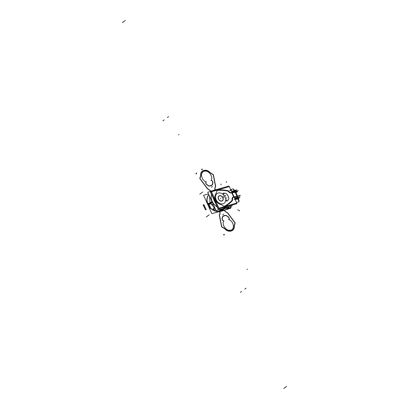 <?xml version="1.0" encoding="UTF-8"?>
<svg xmlns="http://www.w3.org/2000/svg" width="409" height="409" viewBox="0 0 409 409"><rect width="100%" height="100%" fill="white"/><g stroke="black" fill="none" stroke-linecap="round" stroke-linejoin="round"><path stroke-width="0.61" d="M222.982 197.91A2.996 2.28 53.8 0 0 218.892 195.977A2.996 2.28 53.8 0 0 218.498 199.214M218.345 198.876A2.996 2.28 53.8 0 0 222.43 200.809A2.996 2.28 53.8 0 0 222.828 197.573M222.818 197.951A2.791 2.127 53.8 0 0 220.216 195.824A2.791 2.127 53.8 0 0 218.278 197.598A2.791 2.127 53.8 0 0 218.636 199.163M218.493 198.851A2.791 2.127 53.8 0 0 220.707 200.906A2.791 2.127 53.8 0 0 222.752 200.165A2.791 2.127 53.8 0 0 222.675 197.634M217.194 206.964A9.831 7.49 -126.2 0 1 212.194 201.34A9.831 7.49 53.8 0 0 217.194 206.964A9.831 7.49 -126.2 0 1 212.194 201.34A9.831 7.49 -126.2 0 1 211.545 194.449A9.831 7.49 53.8 0 0 212.194 201.34A9.831 7.49 53.8 0 0 217.194 206.964A9.831 7.49 -126.2 0 1 212.194 201.34A9.831 7.49 -126.2 0 1 211.545 194.449A9.831 7.49 53.8 0 0 212.194 201.34A9.831 7.49 53.8 0 1 211.545 194.449M210.216 191.509L207.746 192.23L216.054 210.625L231.382 206.141M214.981 202.066A7.157 5.45 -126.2 0 1 214.065 200.323M214.255 200.742A7.086 5.399 53.8 0 0 214.96 202.02A7.086 5.399 53.8 0 1 214.255 200.742A7.086 5.399 53.8 0 0 214.96 202.02A7.086 5.399 53.8 0 1 214.255 200.742A7.086 5.399 53.8 0 1 213.774 199.393A7.086 5.399 53.8 0 0 214.255 200.742A7.086 5.399 53.8 0 1 213.774 199.393A7.086 5.399 53.8 0 0 214.255 200.742M214.428 201.131A7.157 5.45 -126.2 0 1 213.743 199.321M208.483 193.856L203.57 195.287L211.877 213.682L227.215 209.224L226.734 208.161M208.912 194.817A9.918 7.551 53.8 0 0 208.099 204.311A9.918 7.551 53.8 0 1 208.912 194.817A9.918 7.551 53.8 0 0 208.099 204.311A9.918 7.551 53.8 0 1 208.912 194.817A9.918 7.551 53.8 0 0 208.099 204.311A9.918 7.551 53.8 0 0 220.609 210.635A9.918 7.551 53.8 0 1 208.099 204.311A4.545 0.787 155.7 0 0 212.118 201.908A4.545 0.787 -24.3 0 1 208.099 204.311A4.545 0.787 155.7 0 0 212.118 201.908A4.545 0.787 -24.3 0 1 208.099 204.311A9.918 7.551 53.8 0 0 220.609 210.635A9.918 7.551 53.8 0 1 208.099 204.311A4.545 0.787 155.7 0 0 212.118 201.908A4.545 0.787 155.7 0 1 207.936 204.382A4.545 0.787 155.7 0 0 212.118 201.908M222.097 209.546A9.918 7.551 53.8 0 0 222.818 208.656A9.918 7.551 53.8 0 1 222.097 209.546A9.918 7.551 53.8 0 0 222.818 208.656A9.918 7.551 53.8 0 1 222.097 209.546A9.918 7.551 53.8 0 0 222.818 208.656M208.846 194.664A10.061 7.664 53.8 0 0 208.207 204.945A4.545 0.608 152.9 0 0 212.332 202.383M222.46 209.342A10.061 7.664 53.8 0 1 207.695 203.81A4.545 0.966 158.5 0 0 211.908 201.448M222.583 209.188A10.061 7.664 53.8 0 0 222.992 208.605M213.733 213.145L227.445 209.362L226.883 208.12M227.215 208.861L231.095 207.731L230.502 206.422M236.509 202.481L239.086 201.734L237.731 198.733L239.086 201.734L237.731 198.733L239.086 201.734L237.731 198.733L239.086 201.734L236.509 202.481M230.691 189.592L233.268 188.846L234.081 190.645L233.268 188.846L234.081 190.645L233.268 188.846L234.081 190.645L233.268 188.846L230.691 189.592M237.256 199.03L236.622 199.214A2.843 0.491 155.7 0 0 234.981 199.091A2.843 0.491 -24.3 0 1 236.622 199.214L237.271 199.019A3.676 0.639 155.7 0 0 237.261 198.227A3.676 0.639 -24.3 0 1 237.266 199.019L237.256 199.03M227.378 209.214L230.589 208.283L230.431 207.925L230.589 208.283L227.378 209.214M219.244 211.637L222.23 209.449A107.092 81.555 -126.2 0 0 224.423 208.191M227.818 207.205A1.999 1.028 -171.4 0 0 229.285 206.842A14.98 11.411 -126.2 0 0 229.296 206.775M223.396 209.132L229.106 207.47L228.917 207.051M235.211 199.602L237.43 198.953M223.83 187.511L210.134 191.33L218.513 209.883L232.138 205.921L231.806 205.175M216.305 190.088A0.746 0.573 -126.2 0 1 216.632 189.848A0.746 0.573 -126.2 0 0 216.305 190.088A0.746 0.573 -126.2 0 1 216.632 189.848A0.746 0.573 -126.2 0 0 216.305 190.088A0.746 0.573 -126.2 0 1 216.438 189.929M225.247 207.276L225.154 206.714L225.247 207.276L224.725 207.66A107.092 81.555 -126.2 0 0 226.243 206.79A107.092 81.555 -126.2 0 1 224.725 207.66L225.247 207.276L225.154 206.714L225.247 207.276A107.092 81.555 53.8 0 0 226.013 206.847A107.092 81.555 -126.2 0 1 225.247 207.276A107.092 81.555 53.8 0 0 226.013 206.847A107.092 81.555 -126.2 0 1 225.247 207.276L224.725 207.66A107.092 81.555 -126.2 0 0 226.243 206.79A107.092 81.555 -126.2 0 1 224.725 207.66L225.247 207.276L225.154 206.714A106.591 81.171 53.8 0 0 226.264 206.085A106.591 81.171 53.8 0 1 225.154 206.714L224.669 207.235L224.152 206.934L224.838 206.525L225.154 206.714L224.669 207.235L223.943 207.082L224.838 206.525L225.154 206.714A106.591 81.171 53.8 0 0 226.264 206.085A106.591 81.171 53.8 0 1 225.154 206.714L224.669 207.235L224.152 206.934L224.838 206.525L225.154 206.714L224.669 207.235L224.152 206.934L224.838 206.525L225.154 206.714L224.669 207.235L223.943 207.082L224.838 206.525L225.154 206.714A106.591 81.171 53.8 0 0 226.264 206.085M224.618 207.7A0.746 0.573 -126.2 0 1 224.229 207.66A0.746 0.573 -126.2 0 0 224.618 207.7A0.746 0.573 -126.2 0 1 224.229 207.66A0.746 0.573 -126.2 0 0 224.618 207.7A0.746 0.573 -126.2 0 1 224.229 207.66M223.902 207.475L224.669 207.235M218.375 208.866L224.388 207.332M225.972 206.872L236.412 203.82M224.377 207.123L218.365 208.871L210.712 191.923L216.704 189.986M236.407 192.005L238.283 190.63L231.412 192.629A2.398 1.825 -126.2 0 1 229.05 191.473M234.965 192.097L232.036 192.501M237.322 199.035L240.093 197.005L234.935 198.503M237.261 198.227L234.858 198.559L237.261 198.227A3.676 0.639 -24.3 0 1 237.266 199.019A3.676 0.639 155.7 0 0 237.261 198.227A3.676 0.639 -24.3 0 1 237.266 199.019M234.868 198.467L234.807 198.518A0.997 0.762 53.8 0 1 235.129 198.36L234.832 198.58M234.965 197.823L234.74 198.6M234.608 198.191L234.142 197.158L234.608 198.191L237.435 197.562L234.608 198.191L234.142 197.158L237.067 196.755L237.435 197.562L234.608 198.191L234.142 197.158L237.067 196.755L237.435 197.562A4.177 0.721 -24.3 0 1 238.053 197.598M231.453 191.34L234.495 190.921L235.119 192.296L234.495 190.921L231.453 191.34M237.016 196.499L237.573 197.736L237.016 196.499M234.638 198.329L236.341 198.094L234.638 198.329M232.138 191.632L234.602 191.289L234.766 191.652L234.602 191.289A4.177 0.721 -24.3 0 1 235.277 191.386A4.177 0.721 155.7 0 0 234.602 191.289L232.138 191.632L234.602 191.289L234.766 191.652L234.602 191.289L231.571 191.468L232.138 191.632L231.571 191.468L232.138 191.632L231.571 191.468L232.015 192.45L231.571 191.468M234.49 191.172A4.177 0.721 -24.3 0 1 235.221 191.264L235.671 192.261L235.221 191.264A4.177 0.721 -24.3 0 0 234.49 191.172M237.435 197.695A4.177 0.721 -24.3 0 1 237.828 197.665A4.177 0.721 -24.3 0 0 237.435 197.695M238.83 196.427L240.39 195.287L233.513 197.286M231.228 190.783A1.999 0.348 -24.3 0 1 231.31 190.773L231.56 191.33L231.31 190.773A1.999 0.348 -24.3 0 0 231.228 190.783M234.715 198.319L234.965 198.876A1.999 0.348 -24.3 0 0 234.884 198.886A1.999 0.348 -24.3 0 1 234.965 198.876L234.715 198.319M216.903 189.525L228.882 186.039L229.147 186.632L228.882 186.039L216.903 189.525L217.169 190.113L216.903 189.525A107.081 81.544 53.8 0 0 216.806 189.531A0.501 0.291 -94.5 0 1 217.061 189.479A0.746 0.573 53.8 0 0 217.01 189.51L216.387 189.965M224.597 206.571L224.873 207.179L236.852 203.692L236.576 203.089L236.852 203.692L224.873 207.179L224.597 206.571M216.688 190.124L217.491 189.735A106.591 81.171 53.8 0 1 218.764 189.653A106.591 81.171 53.8 0 0 217.491 189.735L217.409 190.011M217.399 190.042A43.523 33.144 -126.2 0 1 217.424 190.042A43.523 33.144 53.8 0 0 217.399 190.042L216.637 190.287L217.399 190.042A43.523 33.144 -126.2 0 1 217.424 190.042A43.523 33.144 -126.2 0 0 217.399 190.042L216.637 190.287M224.802 207.373L225.047 207.128A0.501 0.322 61.4 0 1 224.899 207.465A107.081 81.544 53.8 0 0 225.052 207.383M231.514 191.228A0.997 0.762 53.8 0 0 231.888 191.187L231.724 191.305M217.491 189.735L216.79 189.791L217.491 189.735A106.591 81.171 53.8 0 1 218.764 189.653A106.591 81.171 53.8 0 0 217.491 189.735L216.412 190.067L217.491 189.735A106.591 81.171 53.8 0 1 218.764 189.653M216.387 190.343L216.739 190.083A43.523 33.144 -126.2 0 1 228.017 190.712M227.716 190.645A1.999 1.518 -126.2 0 1 229.163 191.627M216.688 190.257L216.862 189.679L216.243 190.134M217.271 189.418A107.092 81.555 53.8 0 0 217.015 189.439M223.697 208.375L222.118 209.531A107.092 81.555 53.8 0 0 224.469 208.176M225.103 207.348A107.092 81.555 53.8 0 0 225.978 206.857M224.638 207.148A0.746 0.573 53.8 0 0 225.047 207.297M224.055 206.811L224.797 207.245L224.173 207.7M223.713 207.21L224.285 206.79A43.523 33.144 -126.2 0 0 228.207 204.434A43.523 33.144 -126.2 0 0 232.445 200.512M232.588 199.219A1.999 1.518 -126.2 0 1 232.261 200.717M232.629 199.398A2.398 1.825 -126.2 0 1 233.186 197.475A2.398 1.825 -126.2 0 1 233.708 197.24M235.073 191.141L236.857 189.837L231.877 191.284M237.128 196.484L235.231 192.281L232.097 192.721A1.794 0.312 155.7 0 1 232.205 192.705M235.477 196.714L233.999 196.923A1.794 0.312 155.7 0 1 234.101 196.908L234.101 196.908M233.963 196.836L236.085 196.54L234.014 196.831L232.194 192.797L235.211 192.373L236.975 196.279L235.211 192.373L232.194 192.797L234.014 196.831L236.085 196.54L234.014 196.831L232.194 192.797L235.211 192.373L236.975 196.279L235.211 192.373L232.194 192.797L234.014 196.831L232.194 192.797M235.057 192.307A4.192 0.726 -24.3 0 1 235.855 192.383L237.542 196.115M234.924 192.261L235.896 192.47A4.192 0.726 155.7 0 0 235.211 192.373M233.611 196.923L233.309 197.01A2.797 2.127 53.8 0 0 232.077 199.198A2.797 2.127 -126.2 0 1 233.309 197.01L233.611 196.923L231.791 192.89L233.611 196.923L233.309 197.01A2.797 2.127 53.8 0 0 232.077 199.198L232.107 199.454A1.769 1.345 -126.2 0 1 231.816 200.538A43.594 33.195 -126.2 0 1 224.168 206.335L221.09 204.546A6.718 5.118 -126.2 0 1 215.548 199.894A6.718 5.118 -126.2 0 1 216.09 193.472L217.026 190.517A43.594 33.195 -126.2 0 1 227.532 191.039A1.769 1.345 -126.2 0 1 228.616 191.719L228.795 191.928A2.797 2.127 53.8 0 0 231.484 192.976L231.791 192.89L231.484 192.976A2.797 2.127 -126.2 0 1 228.795 191.928L228.616 191.719A1.769 1.345 53.8 0 0 227.532 191.039A43.594 33.195 53.8 0 0 217.026 190.517L216.09 193.472A6.718 5.118 53.8 0 0 215.548 199.894A6.718 5.118 53.8 0 0 221.09 204.546L224.168 206.335A43.594 33.195 53.8 0 0 231.816 200.538A1.769 1.345 53.8 0 0 232.107 199.454L232.077 199.198A2.797 2.127 -126.2 0 1 233.309 197.01L233.611 196.923L231.791 192.89L231.484 192.976A2.797 2.127 -126.2 0 1 228.795 191.928A2.797 2.127 53.8 0 0 231.484 192.976L231.791 192.89L233.611 196.923L231.791 192.89M234.976 192.204L237.154 191.898L235.952 192.593M236.76 203.033L229.331 186.581L211.494 191.765L218.922 208.222L236.76 203.033M216.141 199.72A5.992 4.56 -126.2 0 1 217.102 193.58A5.992 4.56 -126.2 0 1 223.253 194.546A5.992 4.56 53.8 0 0 217.102 193.58A5.992 4.56 53.8 0 0 216.141 199.72A5.992 4.56 -126.2 0 1 217.102 193.58A5.992 4.56 -126.2 0 1 223.253 194.546A5.992 4.56 -126.2 0 0 217.102 193.58A5.992 4.56 -126.2 0 0 216.141 199.72A5.992 4.56 53.8 0 0 221.785 203.948A5.992 4.56 53.8 0 0 225.732 200.042A5.992 4.56 -126.2 0 1 221.785 203.948A5.992 4.56 -126.2 0 1 216.141 199.72A5.992 4.56 -126.2 0 0 221.785 203.948A5.992 4.56 -126.2 0 0 225.732 200.042A5.992 4.56 -126.2 0 1 221.785 203.948A5.992 4.56 -126.2 0 1 216.141 199.72M223.324 194.612A5.992 4.56 -126.2 0 1 225.124 197.107A5.992 4.56 53.8 0 0 223.324 194.612A5.992 4.56 -126.2 0 1 225.124 197.107A5.992 4.56 -126.2 0 1 225.737 199.95A5.992 4.56 53.8 0 0 225.124 197.107A5.992 4.56 -126.2 0 1 225.737 199.95A5.992 4.56 53.8 0 0 225.124 197.107A5.992 4.56 53.8 0 0 223.324 194.612A5.992 4.56 -126.2 0 1 225.124 197.107A5.992 4.56 -126.2 0 1 225.737 199.95M225.211 197.158A5.992 4.56 53.8 0 0 223.232 194.449M223.37 194.577A0.997 0.762 -126.2 0 1 223.795 193.068M223.207 193.201A0.997 0.762 53.8 0 0 223.196 194.474A0.997 0.762 53.8 0 1 223.662 193.089A0.997 0.762 53.8 0 0 223.258 193.171M225.206 193.217L223.631 193.048M224.996 193.237L223.749 193.099L224.996 193.237M225.047 193.201A2.556 1.948 -126.2 0 1 226.857 194.183M226.739 194.147A2.556 1.948 53.8 0 0 225.078 193.247A2.556 1.948 53.8 0 1 226.739 194.147A2.556 1.948 53.8 0 0 225.078 193.247A2.556 1.948 53.8 0 1 226.739 194.147A5.992 4.56 53.8 0 1 228.733 198.564A5.992 4.56 53.8 0 0 226.739 194.147A5.992 4.56 53.8 0 1 228.733 198.564A5.992 4.56 53.8 0 0 226.739 194.147M226.724 194.035A5.992 4.56 -126.2 0 1 228.784 198.621M228.774 198.437A2.556 1.948 -126.2 0 1 228.166 200.113A2.556 1.948 53.8 0 0 228.733 198.564A2.556 1.948 53.8 0 1 228.171 200.103A2.556 1.948 53.8 0 0 228.733 198.564A2.556 1.948 53.8 0 1 228.171 200.103M227.21 200.947A0.997 0.762 53.8 0 1 225.742 200.113A0.997 0.762 53.8 0 0 227.21 200.947A0.997 0.762 53.8 0 1 225.742 200.113A0.997 0.762 53.8 0 0 227.21 200.947L228.278 200.016M227.302 200.865L228.13 200.134L227.302 200.865A0.997 0.762 -126.2 0 1 225.778 199.919M225.778 200.088A5.992 4.56 53.8 0 0 225.134 196.99M216.55 190.226L210.712 191.923M216.366 202.567A6.968 5.307 -126.2 0 1 214.209 197.787A6.968 5.307 -126.2 0 0 216.366 202.567A6.968 5.307 -126.2 0 1 214.209 197.787A6.968 5.307 -126.2 0 0 216.366 202.567A6.968 5.307 -126.2 0 1 214.209 197.787M227.138 208.682L231.059 207.537L230.548 206.407M224.209 206.698L223.769 207.02M223.738 206.939L224.004 206.744M223.513 207.061L223.846 206.796A43.824 33.374 53.8 0 0 223.871 206.78M220.957 198.176L220.436 198.559L220.957 198.176M221.463 209.551L223.57 208.437L221.463 209.551L223.57 208.437L221.463 209.551L218.958 209.776L221.463 209.551M209.449 195.998L210.108 202.869L215.088 208.483L210.108 202.869L209.449 195.998L210.108 202.869L215.088 208.483L210.108 202.869L209.449 195.998M223.723 196.151L223.202 196.535L223.723 196.151M208.099 204.311A9.918 7.551 53.8 0 0 220.609 210.635M221.796 209.336L222.373 209.382L224.444 208.181L222.373 209.382L224.444 208.181L222.373 209.382L221.361 209.081L221.796 209.336M210.87 204.014L213.488 204.95L210.87 204.014L213.488 204.95L210.87 204.014L210.528 203.253L210.891 204.06L210.548 203.247L210.87 204.014M214.439 207.051L213.176 209.122L213.846 210.604L215.456 209.301L213.846 210.604L215.456 209.301L213.846 210.604L213.176 209.122L213.846 210.604L213.176 209.122L214.439 207.051M210.768 208.36L208.687 203.283L207.823 203.534L210.093 208.559L210.768 208.36L208.687 203.283L207.823 203.534L210.093 208.559L210.768 208.36L208.687 203.283L207.823 203.534L210.093 208.559L210.768 208.36L208.687 203.283L207.823 203.534L210.093 208.559L210.768 208.36M203.616 205.655L205.528 209.883L206.197 209.689L203.933 204.664L203.069 204.914L205.528 209.883L206.197 209.689L203.933 204.664L203.069 204.914L205.528 209.883L206.197 209.689L203.933 204.664L203.069 204.914L205.528 209.883L206.197 209.689L203.933 204.664L203.069 204.914L203.616 205.655M226.601 182.363L226.197 181.468L226.601 182.363M213.36 209.526L212.992 208.718L213.36 209.526M210.548 203.247L210.911 204.055L210.548 203.247M221.146 184.868L220.742 183.973L221.146 184.868M221.888 208.927L222.47 208.759L221.888 208.927M240.359 292.379L241.402 291.617M223.181 210.323L221.223 210.891L221.376 211.228L223.334 210.661L223.181 210.323L221.223 210.891L221.376 211.228L223.334 210.661L223.181 210.323L221.223 210.891L221.376 211.228L223.334 210.661L223.181 210.323L221.223 210.891L221.376 211.228L223.334 210.661L223.181 210.323M162.9 120.824L163.943 120.062M196.642 173.6L196.121 173.983M179.05 134.5L178.482 134.914M206.243 216.995L209.229 214.807M219.331 211.893L219.797 211.55M241.116 291.827L241.637 291.443M283.703 388.55L286.689 386.362M224.066 234.347L223.544 234.725M234.035 189.531L234.485 190.522M222.629 214.878L223.672 214.117M163.656 120.272L164.178 119.888M238.365 199.117L239.132 200.814L238.375 199.111M210.85 203.963L213.467 204.899L210.85 203.963L213.467 204.899L210.85 203.963L210.175 202.481L210.85 203.963M214.418 207.005L213.155 209.076L213.498 209.832L215.011 208.319L213.518 209.827L215.011 208.319L213.518 209.827L213.155 209.076L213.498 209.832L213.155 209.076L214.418 207.005M211.571 202.409L210.175 202.481L211.571 202.409M234.981 199.091A2.843 0.491 -24.3 0 1 236.622 199.214A2.843 0.491 155.7 0 0 234.981 199.091A2.843 0.491 -24.3 0 1 236.622 199.214M234.142 197.158L237.067 196.755L237.435 197.562L237.067 196.755L234.142 197.158L237.067 196.755M238.979 198.84A0.501 0.445 45.2 0 0 238.237 198.498M235.717 199.086L235.195 199.469M234.919 197.91L237.481 197.557M234.971 197.905L237.435 197.562M239.158 210.129L239.562 211.024L239.158 210.129M234.648 191.284L232.087 191.637M237.864 209.587L238.268 210.482L237.864 209.587M224.812 206.509L225.236 206.76M168.641 116.621L167.598 117.383M224.398 207.015A0.501 0.322 61.9 0 1 224.398 207.736M231.663 190.129L231.141 190.512M229.715 190.451L230.236 190.067M246.1 288.176L245.057 288.938M217.516 189.664L217.394 190.047M229.393 230.446L229.914 230.062M246.98 269.546L247.547 269.132M202.757 192.005L199.771 194.193M215.63 189.561L215.246 189.842M167.884 117.173L167.363 117.557M125.297 20.45L122.311 22.638M225.298 207.24L224.674 207.695M201.964 169.704L202.486 169.321M219.556 208.805L220.124 208.391M212.465 186.53L211.427 187.291M230.834 206.325A1.999 1.135 18 0 1 230.625 207.414M245.344 288.728L244.822 289.112M234.5 190.522L234.045 189.52M228.616 191.719L228.795 191.928L228.616 191.719A1.769 1.345 53.8 0 0 227.532 191.039A43.594 33.195 53.8 0 0 217.026 190.517L216.09 193.472A6.718 5.118 53.8 0 0 215.548 199.894A6.718 5.118 53.8 0 0 221.09 204.546L224.168 206.335L221.09 204.546A6.718 5.118 -126.2 0 1 215.548 199.894A6.718 5.118 -126.2 0 1 216.09 193.472L217.026 190.517A43.594 33.195 -126.2 0 1 227.532 191.039A1.769 1.345 -126.2 0 1 228.616 191.719A1.769 1.345 53.8 0 0 227.532 191.039A43.594 33.195 53.8 0 0 217.026 190.517L216.09 193.472A6.718 5.118 53.8 0 0 215.548 199.894A6.718 5.118 53.8 0 0 221.09 204.546L224.168 206.335A43.594 33.195 53.8 0 0 231.816 200.538A1.769 1.345 53.8 0 0 232.107 199.454A1.769 1.345 -126.2 0 1 231.816 200.538A43.594 33.195 -126.2 0 1 224.168 206.335A43.594 33.195 53.8 0 0 231.816 200.538A1.769 1.345 53.8 0 0 232.107 199.454L232.077 199.198L232.107 199.454M219.582 209.597L219.95 210.42L223.319 209.439L222.951 208.621L223.319 209.439L219.95 210.42L219.582 209.597M234.014 196.831L236.085 196.54M235.272 192.363L232.138 192.808M221.489 209.97L221.77 210.425L222.138 210.093L221.489 209.97L221.77 210.425L222.138 210.093L221.489 209.97L221.975 209.832L221.601 209.009L221.975 209.832L221.601 209.009L221.975 209.832L221.489 209.97L221.975 209.832L221.489 209.97L221.975 209.832L221.489 209.97L221.77 210.425L222.138 210.093L221.975 209.832L221.77 210.425L221.116 209.152L221.489 209.97M231.862 192.869L231.412 193.002M220.134 210.829L220.006 213.933L219.49 215.114L221.755 226.75L224.822 228.57C228.452 232.915 234.751 231.085 234.071 225.88L234.971 222.905L227.424 212.808L226.08 212.164L223.503 209.848L220.134 210.829L220.006 213.933L219.49 215.114L221.755 226.75L224.822 228.57C228.452 232.915 234.751 231.085 234.071 225.88L234.971 222.905L227.424 212.808L226.08 212.164L223.503 209.848L220.134 210.829M223.662 193.089A0.997 0.762 53.8 0 0 223.196 194.474A0.997 0.762 53.8 0 1 223.662 193.089M228.554 219.495C233.559 220.783 235.303 229.183 230.773 230.16C226.509 231.745 221.146 224.393 223.963 220.829C223.288 221.167 222.793 220.886 222.465 219.986L222.24 218.447L222.66 216.821C223.6 215.834 224.832 215.471 226.346 215.748L227.966 216.78L229.03 218.079C229.495 218.933 229.337 219.408 228.554 219.495C233.559 220.783 235.303 229.183 230.773 230.16C226.509 231.745 221.146 224.393 223.963 220.829C223.288 221.167 222.793 220.886 222.465 219.986L222.24 218.447L222.66 216.821C223.6 215.834 224.832 215.471 226.346 215.748L227.966 216.78L229.03 218.079C229.495 218.933 229.337 219.408 228.554 219.495M223.559 194.183L224.081 193.8M225.18 195.768L225.707 195.384M223.406 197.716L223.927 197.332M226.325 198.293L226.847 197.91M226.346 200.344L226.867 199.965M223.692 209.791L219.95 210.88L219.848 213.738L219.275 215.073L221.591 226.883L224.72 228.743C228.478 233.196 234.955 231.315 234.285 225.962L235.206 222.925L227.552 212.665L226.054 211.934L223.692 209.791L219.95 210.88L219.848 213.738L219.275 215.073L221.591 226.883L224.72 228.743C228.478 233.196 234.955 231.315 234.285 225.962L235.206 222.925L227.552 212.665L226.054 211.934L223.692 209.791M229.173 217.956L229.04 219.674C233.779 221.381 235.078 229.229 230.773 230.16C226.724 231.658 221.453 224.965 223.728 221.218L222.256 219.965L222.031 218.421L222.491 216.642C223.472 215.609 224.751 215.236 226.33 215.517L228.11 216.652L229.173 217.956L229.04 219.674C233.779 221.381 235.078 229.229 230.773 230.16C226.724 231.658 221.453 224.965 223.728 221.218L222.256 219.965L222.031 218.421L222.491 216.642C223.472 215.609 224.751 215.236 226.33 215.517L228.11 216.652L229.173 217.956M219.393 209.653L219.766 210.471L223.508 209.382L223.135 208.564L223.508 209.382L219.766 210.471L219.393 209.653M214.848 190.205L215.114 187.711L215.686 186.376L213.37 174.566L210.241 172.705C206.484 168.252 200.006 170.139 200.676 175.487L199.756 178.523L207.409 188.784L211.105 191.289L207.409 188.784L199.756 178.523L200.676 175.487C200.006 170.139 206.484 168.252 210.241 172.705L213.37 174.566L215.686 186.376L215.114 187.711L214.848 190.205M205.788 183.498L205.921 181.775C201.182 180.067 199.883 172.22 204.188 171.289C208.237 169.791 213.508 176.483 211.233 180.231L212.706 181.484L212.931 183.028L212.465 184.817C211.484 185.844 210.2 186.218 208.621 185.931L206.852 184.796L205.788 183.498L205.921 181.775C201.182 180.067 199.883 172.22 204.188 171.289C208.237 169.791 213.508 176.483 211.233 180.231L212.706 181.484L212.931 183.028L212.465 184.817C211.484 185.844 210.2 186.218 208.621 185.931L206.852 184.796L205.788 183.498M213.207 174.699L210.139 172.879C206.509 168.534 200.206 170.369 200.891 175.568L199.991 178.544L207.537 188.641L211.289 191.238L207.537 188.641L199.991 178.544L200.891 175.568C200.206 170.369 206.509 168.534 210.139 172.879L213.207 174.699L215.471 186.335L213.207 174.699M214.659 190.257L214.955 187.521L215.471 186.335L214.955 187.521L214.659 190.257M204.188 171.289C208.447 169.709 213.815 177.056 210.998 180.62C211.673 180.287 212.169 180.563 212.496 181.463L212.721 183.007L212.297 184.633C211.351 185.62 210.124 185.977 208.605 185.701L206.995 184.669L205.931 183.37C205.466 182.516 205.625 182.046 206.407 181.954C201.402 180.666 199.658 172.266 204.188 171.289C208.447 169.709 213.815 177.056 210.998 180.62C211.673 180.287 212.169 180.563 212.496 181.463L212.721 183.007L212.297 184.633C211.351 185.62 210.124 185.977 208.605 185.701L206.995 184.669L205.931 183.37C205.466 182.516 205.625 182.046 206.407 181.954C201.402 180.666 199.658 172.266 204.188 171.289M223.974 235.011L224.495 234.628M223.871 235.088L224.393 234.705M221.673 210.379L221.836 210.747L222.322 210.604L222.159 210.241L221.673 210.379L221.836 210.747L222.322 210.604L222.159 210.241L221.673 210.379L221.836 210.747L222.322 210.604L222.159 210.241L221.673 210.379L221.836 210.747L222.322 210.604L222.159 210.241L221.673 210.379M196.121 173.319L196.642 172.935M196.013 173.396L196.54 173.012M230.119 190.64L230.64 190.262M230.221 190.563L230.742 190.185M231.484 192.976A2.797 2.127 -126.2 0 1 228.795 191.928M228.856 192.005L228.554 191.642M229.894 230.676L229.372 231.059M229.786 230.753L229.265 231.136M217.077 190.343L216.07 193.549M221.013 204.5L224.347 206.443M202.036 168.983L201.514 169.367M220.523 207.757L220.466 208.14M232.123 199.546L232.067 199.111M234.311 199.618L234.832 199.234M232.077 199.198A2.797 2.127 -126.2 0 1 233.309 197.01M233.237 197.031L233.682 196.903M234.204 199.694L234.725 199.311M201.934 169.06L201.412 169.444M237.578 196.478L238.079 197.588L237.578 196.478M235.226 191.279L234.158 191.013M234.638 190.993L235.119 191.177M217.235 189.428L216.949 189.449M216.969 189.541L216.53 189.863M236.254 193.263L235.865 192.404"/></g></svg>

